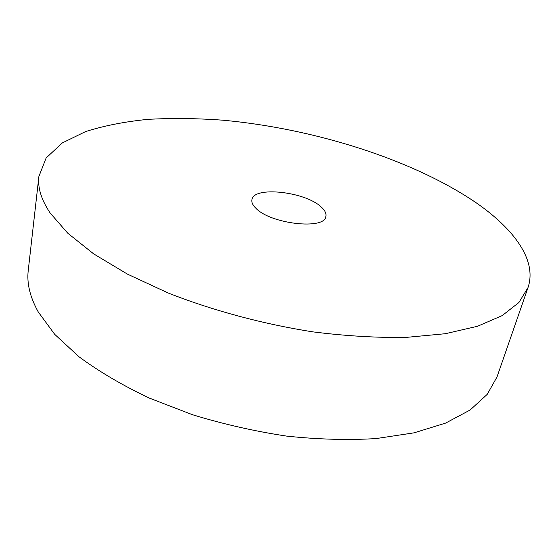 <?xml version="1.0" encoding="UTF-8"?>
<svg xmlns="http://www.w3.org/2000/svg" width="558" height="558" viewBox="0 0 558 558"><rect width="100%" height="100%" fill="white"/><g stroke="black" fill="none" stroke-linecap="round" stroke-linejoin="round"><path stroke-width="0.84" d="M255.906 208.26C252.725 205.156 251.4 202.282 251.923 199.645C253.562 185.96 304.773 191.554 320.941 206.753C324.875 210.199 326.521 213.428 325.879 216.448C324.875 230.112 270.644 224.051 255.906 208.26M528.014 287.572L497.004 376.957L487.211 394.373L470.129 410.004L445.654 423.083L414.064 432.834L376.127 438.574C348.066 440.269 318.276 439.453 286.742 436.119C254.818 431.313 223.416 424.185 192.538 414.74L149.132 398.014C122.369 385.271 99.003 371.537 79.041 356.799L54.726 334.361L38.265 311.985C30.027 297.114 26.686 283.276 28.242 270.456L38.893 176.447L46.161 157.949L62.301 142.939L85.66 131.542C104.2 125.689 124.957 121.63 147.926 119.356C171.752 118.038 196.611 118.31 222.509 120.165C313.512 128.431 412.808 159.414 476.706 203.147C514.295 229.345 537.228 260.44 528.014 287.572L518.919 302.499L502.158 315.626L477.543 326.263L445.305 333.719L406.182 337.395C377.082 337.855 346.023 336.021 313.01 331.884C262.902 324.059 212.535 310.485 168.021 292.936L127.433 274.118L93.702 253.904L67.811 233.251L50.164 213.023C41.278 199.708 37.526 187.516 38.893 176.447"/></g></svg>
